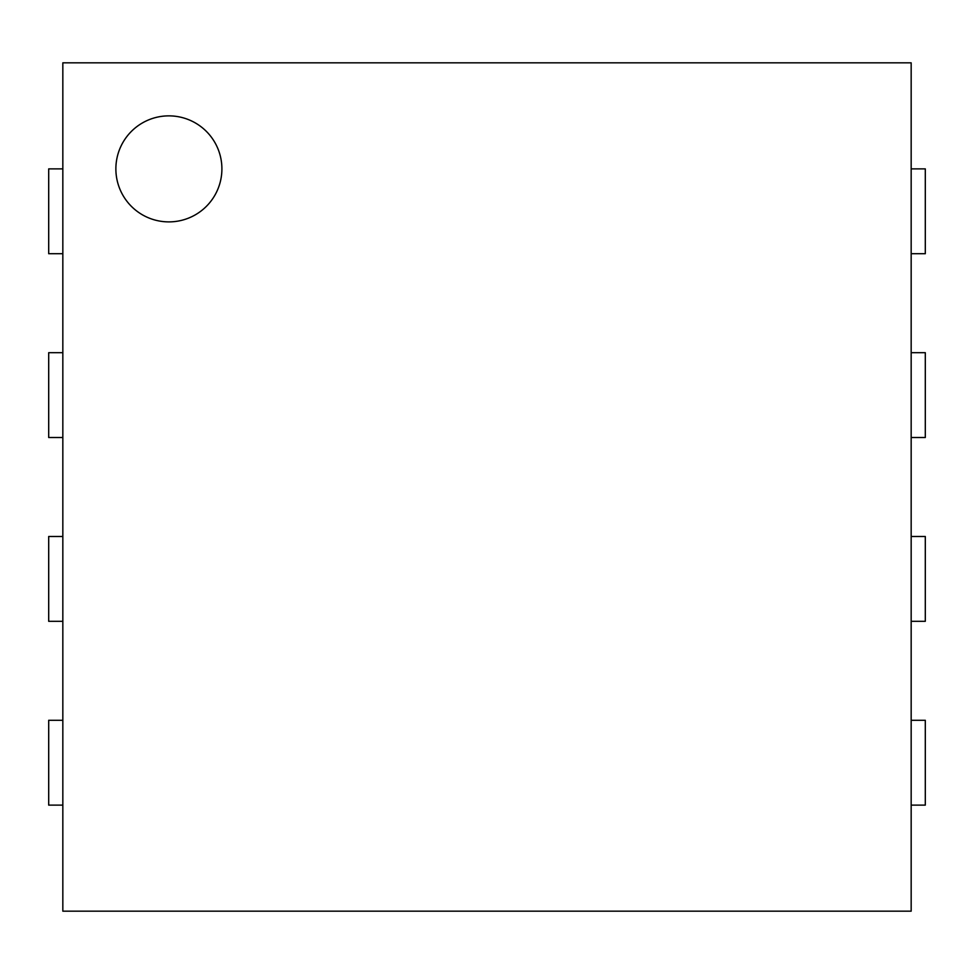 <?xml version="1.0" encoding="UTF-8"?>
<svg xmlns="http://www.w3.org/2000/svg" width="974" height="974" viewBox="0 0 974 974"><rect width="100%" height="100%" fill="white"/><g stroke="black" fill="none" stroke-linecap="round" stroke-linejoin="round"><path stroke-width="1.46" d="M62.835 911.165L62.835 62.835L911.165 62.835L911.165 911.165L62.835 911.165M221.902 168.879A53.022 53.022 0 0 0 142.374 122.968A53.022 53.022 0 0 0 142.374 214.791A53.022 53.022 0 0 0 221.902 168.879M62.835 168.879L48.7 168.879L48.7 253.715L62.835 253.715M911.165 168.879L925.3 168.879L925.3 253.715L911.165 253.715M62.835 352.685L48.7 352.685L48.7 437.509L62.835 437.509M911.165 352.685L925.3 352.685L925.3 437.509L911.165 437.509M62.835 536.491L48.7 536.491L48.7 621.315L62.835 621.315M911.165 536.491L925.3 536.491L925.3 621.315L911.165 621.315M62.835 720.285L48.7 720.285L48.7 805.121L62.835 805.121M911.165 720.285L925.3 720.285L925.3 805.121L911.165 805.121"/></g></svg>
